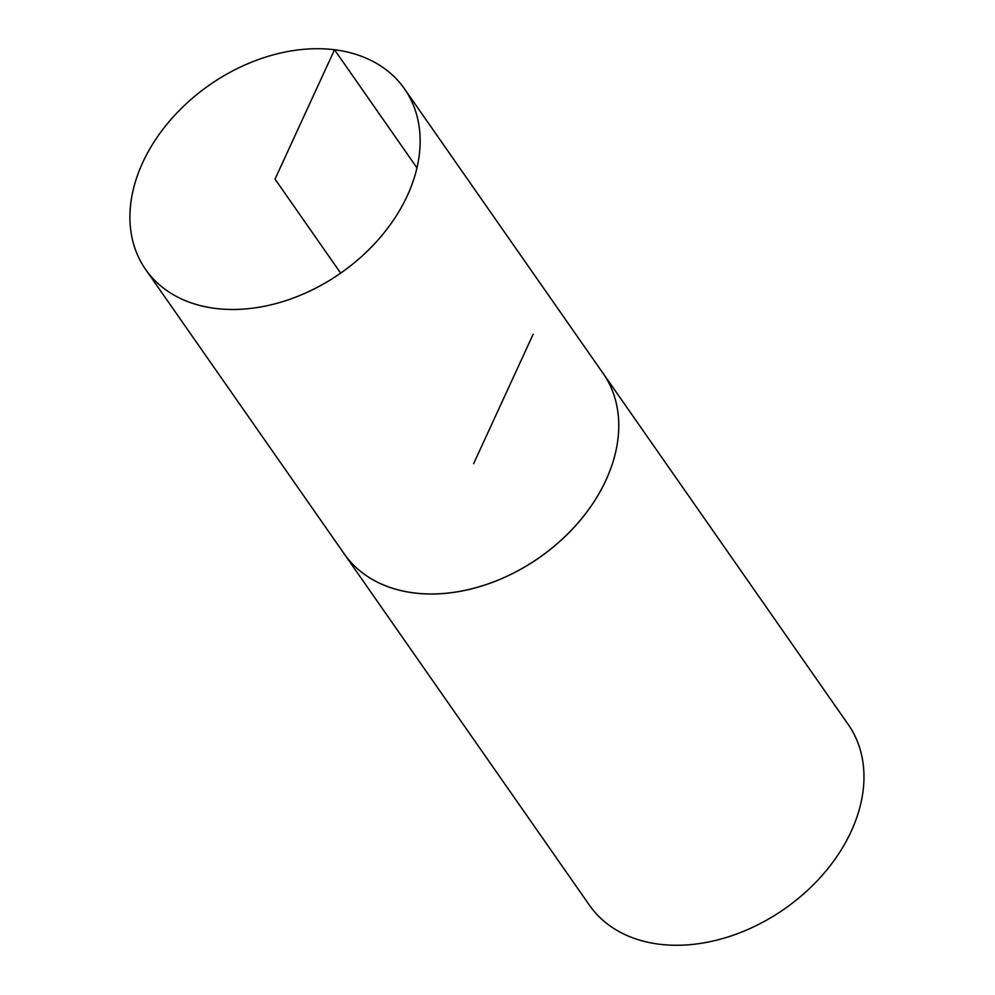 <?xml version="1.0" encoding="UTF-8"?>
<svg xmlns="http://www.w3.org/2000/svg" width="995" height="995" viewBox="0 0 995 995"><rect width="100%" height="100%" fill="white"/><g stroke="black" fill="none" stroke-linecap="round" stroke-linejoin="round"><path stroke-width="1.49" d="M342.728 551.727A157.819 114.674 -34.9 0 0 344.245 553.966L589.438 905.226A157.819 114.674 -34.9 0 0 784.495 908.908A157.819 114.674 -34.9 0 0 848.262 724.547L603.057 373.287A157.819 114.674 -34.9 0 0 601.477 371.11M344.245 553.966A157.819 114.674 -34.9 0 0 539.29 557.66A157.819 114.674 -34.9 0 0 603.057 373.287A157.782 114.636 145.1 0 1 539.265 557.635A157.782 114.636 145.1 0 1 344.282 553.954L145.618 269.446A157.819 114.674 -34.9 0 0 340.663 273.127A157.819 114.674 -34.9 0 0 404.443 88.766A157.819 114.674 -34.9 0 0 334.519 49.75A157.819 114.674 -34.9 0 0 170.033 120.532A157.819 114.674 -34.9 0 0 145.618 269.446M340.663 273.127L275.03 179.1L334.519 49.75L416.955 167.857M533.133 334.32L473.645 463.633M603.032 373.324L404.443 88.766"/></g></svg>
